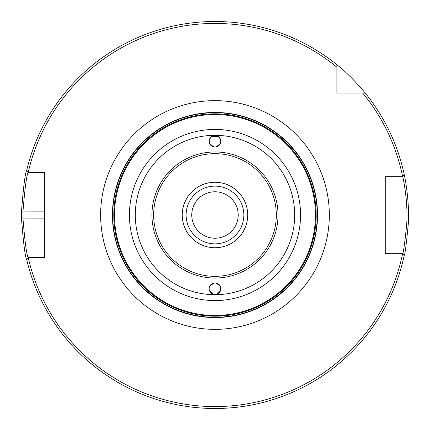 <?xml version="1.0" encoding="UTF-8"?>
<svg xmlns="http://www.w3.org/2000/svg" width="430" height="430" viewBox="0 0 430 430"><rect width="100%" height="100%" fill="white"/><g stroke="black" fill="none" stroke-linecap="round" stroke-linejoin="round"><path stroke-width="0.64" d="M113.799 215A101.179 101.179 0 0 1 214.984 113.821A101.179 101.179 0 0 1 316.163 215A101.179 101.179 0 0 1 214.984 316.179A101.179 101.179 0 0 1 113.799 215M205.363 315.018L214.984 316.163L224.605 315.018M114.504 215A100.48 100.48 0 0 0 214.984 315.48A100.48 100.48 0 0 0 315.459 215A100.48 100.48 0 0 0 214.984 114.52A100.48 100.48 0 0 0 114.504 215M214.984 112.708A102.292 102.292 0 0 1 317.275 215A102.292 102.292 0 0 1 214.984 317.292A102.292 102.292 0 0 1 112.687 215A102.292 102.292 0 0 1 214.984 112.708M214.984 112.445A102.555 102.555 0 0 0 112.429 215A102.555 102.555 0 0 0 214.984 317.555A102.555 102.555 0 0 0 317.539 215A102.555 102.555 0 0 0 214.984 112.445M216.161 146.958L213.801 146.958M213.753 146.952L209.641 143.55M209.302 142.475L209.302 140.078M209.641 139.003L211.893 136.364L218.069 136.364L220.321 139.003M220.66 140.078L220.66 142.475M220.321 143.55L216.209 146.952M216.161 294.405L213.801 294.405M213.753 294.399L209.641 290.997M209.302 289.922L209.179 288.723M209.636 286.466L213.753 283.048M213.801 283.042L216.161 283.042M216.209 283.048L220.332 286.466M220.66 287.525L220.66 289.922M220.321 290.997L216.209 294.399M211.893 136.364L214.984 135.471L218.069 136.364M214.984 282.918A5.805 5.805 0 0 1 220.789 288.723A5.805 5.805 0 0 1 214.984 294.529A5.805 5.805 0 0 1 209.179 288.723A5.805 5.805 0 0 1 214.984 282.918M214.984 135.471A5.805 5.805 0 0 1 220.789 141.276A5.805 5.805 0 0 1 214.984 147.081A5.805 5.805 0 0 1 209.179 141.276A5.805 5.805 0 0 1 214.984 135.471M214.984 238.22A23.22 23.22 0 0 1 191.764 215A23.22 23.22 0 0 1 214.984 191.78A23.22 23.22 0 0 1 238.204 215A23.22 23.22 0 0 1 214.984 238.22M365.253 93.095A193.5 193.5 0 0 1 404.238 174.698L402.636 176.3L385.264 176.3L385.264 253.7L402.598 253.7A191.565 191.565 0 0 1 28.208 257.57L44.704 257.57L44.704 172.43L28.208 172.43A191.565 191.565 0 0 1 336.889 67.23L336.889 64.731C351.455 76.11 365.36 93.047 365.253 93.095L362.753 93.095A191.565 191.565 0 0 1 402.598 176.3L402.636 176.3C402.614 175.526 408.28 200.369 406.748 223.632C404.904 242.386 403.534 252.41 402.636 253.7L404.238 255.302A193.5 193.5 0 0 1 26.585 259.145L28.16 257.57C26.655 255.264 24.935 242.364 23 218.87L23 211.13C24.935 187.636 26.655 174.736 28.16 172.43L26.585 170.855A193.5 193.5 0 0 1 336.889 64.731M362.753 93.095L336.889 93.095L336.889 67.23M214.984 278.038A63.038 63.038 0 0 1 151.946 215A63.038 63.038 0 0 1 214.984 151.962A63.038 63.038 0 0 1 278.017 215A63.038 63.038 0 0 1 214.984 278.038M214.984 186.136A28.864 28.864 0 0 1 239.978 229.432A28.864 28.864 0 0 1 189.985 229.432A28.864 28.864 0 0 1 214.984 186.136M214.984 182.266A32.734 32.734 0 0 0 186.631 231.367A32.734 32.734 0 0 0 243.332 231.367A32.734 32.734 0 0 0 214.984 182.266M214.984 276.334A61.334 61.334 0 0 1 153.65 215A61.334 61.334 0 0 1 214.984 153.666A61.334 61.334 0 0 1 276.313 215A61.334 61.334 0 0 1 214.984 276.334M383.13 119.25L383.909 120.626M385.721 123.953L383.549 119.986M374.777 105.877L374.342 105.243M369.424 98.427L369.784 98.905M372.074 102.023L374.374 105.285M404.13 255.807C405.033 254.447 406.414 243.88 408.269 224.105C409.817 199.574 404.109 173.381 404.13 174.193M26.714 170.296C25.198 172.726 23.467 186.324 21.521 211.098L21.521 218.902C23.467 243.676 25.198 257.274 26.714 259.704M391.279 294.754L390.623 296.195M389 299.619L390.929 295.523M397.186 280.15L397.449 279.409M400.072 271.421L399.895 272.007M398.723 275.678L397.427 279.468M219.354 408.452L210.764 408.452M208.201 408.382L202.406 408.091M197.58 407.715L196.327 407.597M193.957 407.355L194.768 407.441M200.708 407.973L207.373 408.349M220.547 408.419L230.453 407.882M234.619 407.5L235.984 407.355M235.006 407.463L230.743 407.855M228.588 408.022L221.445 408.392M214.984 329.353A114.353 114.353 0 0 0 329.332 215A114.353 114.353 0 0 0 214.984 100.647A114.353 114.353 0 0 0 100.631 215A114.353 114.353 0 0 0 214.984 329.353M214.984 294.69A79.69 79.69 0 0 1 135.294 215A79.69 79.69 0 0 1 214.984 135.31A79.69 79.69 0 0 1 294.668 215A79.69 79.69 0 0 1 214.984 294.69M300.548 215A85.57 85.57 0 0 0 214.984 129.43A85.57 85.57 0 0 0 129.414 215A85.57 85.57 0 0 0 214.984 300.57A85.57 85.57 0 0 0 300.548 215M44.704 218.87L21.521 218.902M44.704 211.13L21.521 211.098"/></g></svg>
